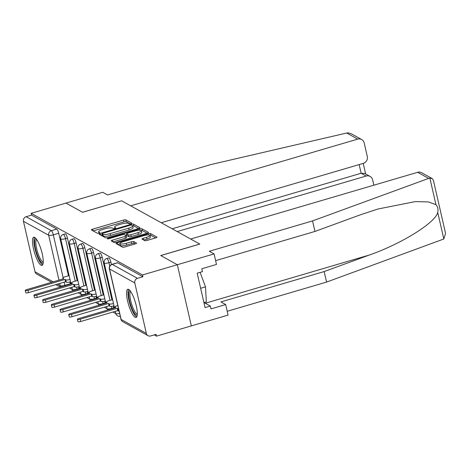 <?xml version="1.0" encoding="UTF-8"?>
<svg xmlns="http://www.w3.org/2000/svg" width="469" height="469" viewBox="0 0 469 469"><rect width="100%" height="100%" fill="white"/><g stroke="black" fill="none" stroke-linecap="round" stroke-linejoin="round"><path stroke-width="0.7" d="M130.816 223.654A1.296 0.299 -12.9 0 0 131.689 223.156A1.296 0.299 -12.9 0 0 131.631 223.092L125.821 219.873A1.847 0.434 -12.9 0 0 123.558 220.078L92.633 229.165A1.847 0.434 -12.9 0 0 91.379 229.88A1.847 0.434 -12.9 0 0 91.461 229.974L97.271 233.193A1.296 0.299 -12.9 0 0 98.859 233.052A1.296 0.299 -12.9 0 0 99.733 232.548A1.296 0.299 -12.9 0 0 99.68 232.483L98.924 232.067A5.909 1.378 -12.9 0 1 98.66 231.774A5.909 1.378 -12.9 0 1 102.676 229.482L105.249 228.725A5.909 1.378 -12.9 0 1 112.496 228.081L113.252 228.497A1.296 0.299 -12.9 0 0 114.835 228.356A1.296 0.299 -12.9 0 0 115.714 227.852A1.296 0.299 -12.9 0 0 115.655 227.787L114.905 227.371A5.909 1.378 -12.9 0 1 114.641 227.078A5.909 1.378 -12.9 0 1 118.651 224.786L121.231 224.03A5.909 1.378 -12.9 0 1 128.477 223.385L129.227 223.801A1.296 0.299 -12.9 0 0 130.816 223.654M34.683 237.408A14.68 3.6 -106.4 0 0 33.727 237.238A14.68 3.6 -106.4 0 0 33.938 250.622A14.68 3.6 -106.4 0 0 41.055 265.231A14.68 3.6 -106.4 0 0 42.005 265.401A14.68 3.6 -106.4 0 0 41.794 252.023A14.68 3.6 -106.4 0 0 34.683 237.408M128.746 289.479A14.68 3.6 -106.4 0 0 127.791 289.309A14.68 3.6 -106.4 0 0 128.002 302.693A14.68 3.6 -106.4 0 0 135.119 317.302A14.68 3.6 -106.4 0 0 136.069 317.472A14.68 3.6 -106.4 0 0 135.858 304.094A14.68 3.6 -106.4 0 0 128.746 289.479M144.804 240.65A1.847 0.434 -12.9 0 0 147.073 240.445L155.749 237.894A1.847 0.434 -12.9 0 0 156.998 237.179A1.847 0.434 -12.9 0 0 156.916 237.085L150.461 233.515A1.847 0.434 -12.9 0 0 148.198 233.72L117.273 242.807A1.847 0.434 -12.9 0 0 116.019 243.522A1.847 0.434 -12.9 0 0 116.101 243.616L122.556 247.186A1.847 0.434 -12.9 0 0 124.824 246.987L135.301 243.903A1.847 0.434 -12.9 0 0 136.555 243.188A1.847 0.434 -12.9 0 0 136.473 243.1L133.712 241.57A1.847 0.434 -12.9 0 0 131.443 241.769L126.249 243.3A4.942 1.155 -12.9 0 1 119.97 243.593A4.942 1.155 -12.9 0 1 123.324 241.676L143.678 235.696A4.942 1.155 -12.9 0 1 149.963 235.403A4.942 1.155 -12.9 0 1 146.609 237.314L143.215 238.311A1.847 0.434 -12.9 0 0 141.96 239.026A1.847 0.434 -12.9 0 0 142.043 239.12L144.804 240.65M161.248 222.746L363.27 163.37A5.646 5.311 119 0 0 367.297 156.476L364.19 142.922A5.646 5.311 119 0 0 361.675 139.522A5.646 5.311 119 0 0 357.712 139.111L346.714 133.02L210.798 164.584L107.53 194.94L102.74 192.284L65.982 203.089L82.585 212.281L121.618 200.808L199.747 244.056L160.715 255.529L177.323 264.721L142.488 274.963L31.153 213.331L31.558 215.113L26.135 216.707L51.379 230.678A3.764 0.92 73.6 0 1 53.308 234.863L63.116 277.695M121.571 200.826L82.532 212.252L65.982 203.089L31.153 213.331M138.736 228.479A1.847 0.434 -12.9 0 0 139.991 227.764A1.847 0.434 -12.9 0 0 139.909 227.67L133.454 224.1A1.847 0.434 -12.9 0 0 131.185 224.299L100.26 233.392A1.847 0.434 -12.9 0 0 99.012 234.107A1.847 0.434 -12.9 0 0 99.094 234.201L105.548 237.771A1.847 0.434 -12.9 0 0 107.811 237.566L138.736 228.479M141.955 228.808L148.409 232.378A1.847 0.434 -12.9 0 1 148.497 232.472A1.847 0.434 -12.9 0 1 147.243 233.187L116.318 242.28A1.847 0.434 -12.9 0 1 114.049 242.479L111.288 240.949A1.847 0.434 -12.9 0 1 111.206 240.855A1.847 0.434 -12.9 0 1 112.46 240.14L125 236.458A1.847 0.434 -12.9 0 0 126.255 235.743A1.847 0.434 -12.9 0 0 126.173 235.649L124.338 234.635A1.847 0.434 -12.9 0 0 122.075 234.834L109.019 238.674A1.296 0.299 -12.9 0 1 107.378 238.75A1.296 0.299 -12.9 0 1 108.251 238.252L139.692 229.007A1.847 0.434 -12.9 0 1 141.955 228.808L142.365 230.59L147.119 233.222M214.075 253.917L216.485 264.44L201.787 268.766L202.438 271.615L197.185 273.163L205.07 307.582L210.323 306.04L210.974 308.895L225.677 304.574L220.887 301.919L324.155 271.569L326.565 282.086L443.809 238.991L445.55 233.351L433.374 180.184L432.125 178.519L429.868 178.126L428.672 178.396L312.553 220.911L209.285 251.267L214.075 253.917L177.323 264.721L191.334 325.896L156.499 336.138L154.254 334.895M69.488 287.966L72.332 289.543M78.182 292.779L81.026 294.356M86.871 297.592L89.72 299.169M95.565 302.405L98.408 303.982M104.259 307.218L107.102 308.79M112.953 312.032L115.796 313.603M142.488 274.963L142.898 276.745L137.476 278.34A3.764 3.541 119 0 0 134.791 282.936L146.351 333.412A3.764 3.541 119 0 0 150.666 335.951L156.095 334.35L156.499 336.138M31.558 215.113L56.802 229.083A3.764 0.92 73.6 0 1 58.736 233.269L68.468 275.778M69.899 282.004L70.297 283.745L64.869 285.34A3.764 0.92 73.6 0 1 64.957 285.738M51.602 282.297L36.688 274.043A3.764 3.541 -61 0 1 35.011 271.774L23.45 221.304A3.764 3.541 -61 0 1 26.135 216.707M69.623 244.589L70.221 247.204M78.311 249.402L78.909 252.017M87.005 254.216L87.603 256.824M95.699 259.029L96.297 261.638M104.394 263.842L104.992 266.451M110.895 262.142L108.966 262.71A3.764 0.92 73.6 0 0 106.791 258.478L108.72 257.915A3.764 0.92 -106.4 0 1 110.895 262.142L111.44 264.528M102.201 257.329L100.278 257.897A3.764 0.92 73.6 0 0 98.097 253.67L100.026 253.102A3.764 0.92 -106.4 0 1 102.201 257.329L111.939 299.843M113.363 306.064L113.762 307.805L111.833 308.373A3.764 0.92 73.6 0 1 111.921 308.772M93.507 252.515L91.584 253.084A3.764 0.92 73.6 0 0 89.409 248.857L91.332 248.289A3.764 0.92 -106.4 0 1 93.507 252.515L103.244 295.03M104.669 301.25L105.068 302.992L103.145 303.56A3.764 0.92 73.6 0 1 103.227 303.959M84.813 247.708L82.89 248.271A3.764 0.92 73.6 0 0 80.715 244.044L82.638 243.475A3.764 0.92 -106.4 0 1 84.813 247.708L94.55 290.217M95.975 296.437L96.374 298.178L94.451 298.747A3.764 0.92 73.6 0 1 94.533 299.146M76.119 242.895L74.196 243.458A3.764 0.92 73.6 0 0 72.021 239.231L73.944 238.668A3.764 0.92 -106.4 0 1 76.119 242.895L85.856 285.404M87.281 291.624L87.68 293.365L85.757 293.934A3.764 0.92 73.6 0 1 85.839 294.333M67.43 238.082L65.502 238.645A3.764 0.92 73.6 0 0 63.327 234.418L65.25 233.855A3.764 0.92 -106.4 0 1 67.43 238.082L77.162 280.591M78.587 286.817L78.985 288.558L77.063 289.121A3.764 0.92 73.6 0 1 77.151 289.525M60.929 239.776L61.527 242.391M113.844 308.203A3.764 0.92 -106.4 0 0 113.762 307.805M105.156 303.396A3.764 0.92 -106.4 0 0 105.068 302.992M96.462 298.583A3.764 0.92 -106.4 0 0 96.374 298.178M87.767 293.77A3.764 0.92 -106.4 0 0 87.68 293.365M79.073 288.957A3.764 0.92 -106.4 0 0 78.985 288.558M142.898 276.745L117.655 262.769A3.764 0.92 -106.4 0 0 117.408 262.728L111.985 264.323A3.764 0.92 73.6 0 1 112.232 264.364L137.476 278.34M70.379 284.144A3.764 0.92 -106.4 0 0 70.297 283.745M130.118 223.813L126.231 221.661A1.847 0.434 -12.9 0 0 123.963 221.86L93.161 230.912M102.26 234.705L100.788 235.139M138.613 228.514L133.858 225.882A1.847 0.434 -12.9 0 0 132.698 225.847M131.648 225.138A1.296 0.299 -12.9 0 0 130.065 225.278L102.916 233.257A1.296 0.299 -12.9 0 0 102.043 233.761A1.296 0.299 -12.9 0 0 102.101 233.826L102.893 234.266A5.909 1.378 -12.9 0 0 110.139 233.615L128.694 228.163A5.909 1.378 -12.9 0 0 132.704 225.876A5.909 1.378 -12.9 0 0 132.44 225.577L131.648 225.138M102.471 235.461A1.296 0.299 -12.9 0 0 102.447 235.544A1.296 0.299 -12.9 0 0 102.506 235.608L102.101 233.826M132.704 225.876L133.114 227.658A5.909 1.378 -12.9 0 1 129.104 229.945L110.549 235.403A5.909 1.378 -12.9 0 1 103.297 236.048L102.506 235.608M112.988 241.893L125.411 238.24A1.847 0.434 -12.9 0 0 126.665 237.525L126.255 235.743M125.276 235.151L126.859 234.688M138.015 232.63A4.942 1.155 -12.9 0 0 141.368 230.719A4.942 1.155 -12.9 0 0 135.09 231.012L127.914 233.122A1.847 0.434 -12.9 0 0 126.665 233.832A1.847 0.434 -12.9 0 0 126.747 233.925L128.576 234.94A1.847 0.434 -12.9 0 0 130.845 234.74L138.015 232.63L138.425 234.412A4.942 1.155 -12.9 0 0 141.779 232.501L141.368 230.719M126.665 233.832L127.07 235.62A1.847 0.434 -12.9 0 0 127.152 235.714L126.747 233.925M138.425 234.412L131.25 236.523A1.847 0.434 -12.9 0 1 128.987 236.728L127.152 235.714M142.365 230.59A1.847 0.434 -12.9 0 0 141.263 230.549M149.963 235.403L150.367 237.185A4.942 1.155 -12.9 0 1 147.014 239.096L143.743 240.058M119.97 243.593L120.381 245.375A4.942 1.155 -12.9 0 0 126.659 245.082L126.249 243.3M135.183 243.939L134.116 243.352A1.847 0.434 -12.9 0 0 131.853 243.552L126.659 245.082M120.041 243.898L117.801 244.554M155.626 237.93L150.871 235.297A1.847 0.434 -12.9 0 0 149.869 235.245M70.561 281.84A3.764 0.879 167.1 0 1 66.287 282.156L65.56 281.752L65.033 279.436L65.754 279.835A3.764 0.879 -12.9 0 0 70.028 279.518M69.131 275.584L65.408 276.681A3.764 0.879 -12.9 0 0 62.858 278.135A3.764 0.879 -12.9 0 0 63.022 278.328L63.749 278.727L26.733 289.608A2.163 0.504 -12.9 0 0 25.262 290.446A2.163 0.504 -12.9 0 0 28.011 290.317L65.033 279.436M65.56 281.752L28.545 292.633A2.163 0.504 167.1 0 1 25.795 292.762L25.262 290.446M79.255 286.653A3.764 0.879 167.1 0 1 74.981 286.969L74.254 286.565L73.727 284.249L74.448 284.648A3.764 0.879 -12.9 0 0 78.722 284.331M77.825 280.398L74.102 281.494A3.764 0.879 -12.9 0 0 71.552 282.948A3.764 0.879 -12.9 0 0 71.716 283.135L72.443 283.54L35.421 294.421A2.163 0.504 -12.9 0 0 33.956 295.259A2.163 0.504 -12.9 0 0 36.705 295.13L73.727 284.249M74.254 286.565L37.239 297.446A2.163 0.504 167.1 0 1 34.489 297.575L33.956 295.259M87.949 291.466A3.764 0.879 167.1 0 1 83.675 291.782L82.949 291.378L82.415 289.062L83.142 289.461A3.764 0.879 -12.9 0 0 87.416 289.144M86.513 285.211L82.796 286.301A3.764 0.879 -12.9 0 0 80.246 287.761A3.764 0.879 -12.9 0 0 80.41 287.948L81.137 288.353L44.115 299.234A2.163 0.504 -12.9 0 0 42.65 300.072A2.163 0.504 -12.9 0 0 45.399 299.943L82.415 289.062M82.949 291.378L45.933 302.259A2.163 0.504 167.1 0 1 43.177 302.388L42.65 300.072M346.714 133.02L348.104 132.862L351.181 133.718L361.675 139.522M373.869 185.179L372.644 179.838A5.646 5.311 119 0 0 370.129 176.444A5.646 5.311 119 0 0 366.172 176.033L361.153 173.254L364.653 173.413L370.129 176.444M177.2 231.575L366.172 176.033M121.565 200.779L130.704 205.838L357.712 139.111M172.182 228.802L361.153 173.254L359.166 164.572M324.155 271.569L369.267 255.048C401.441 243.862 435.502 222.669 437.729 212.439C438.398 209.356 437.8 206.765 435.947 204.672L428.373 201.91L415.311 201.6L377.926 209.022L360.075 214.913L314.963 231.434L215.617 260.635M225.677 304.574L228.086 315.098L191.334 325.896L177.323 264.721L160.773 255.564L199.8 244.091L190.66 239.032L417.674 172.305A5.646 5.311 -61 0 1 421.631 172.715L432.125 178.519M326.565 282.086L227.219 311.287M312.553 220.911L314.963 231.434M210.323 306.04L204.021 302.552M43.189 262.892A12.704 3.113 73.6 0 1 35.509 248.828A12.704 3.113 73.6 0 1 36.084 238.709M36.635 239.46A11.76 2.884 -106.4 0 0 36.658 248.722A11.76 2.884 -106.4 0 0 43.248 261.966M34.583 237.355A14.586 3.576 -106.4 0 0 34.946 248.517A14.586 3.576 -106.4 0 0 42.661 264.838M137.253 314.963A12.704 3.113 73.6 0 1 129.573 300.899A12.704 3.113 73.6 0 1 130.148 290.78M130.699 291.525A11.76 2.884 -106.4 0 0 130.722 300.793A11.76 2.884 -106.4 0 0 137.317 314.037M128.647 289.426A14.586 3.576 -106.4 0 0 129.016 300.588A14.586 3.576 -106.4 0 0 136.725 316.909M203.927 302.575L206.319 301.872L205.51 286.864L200.093 272.307M200.65 288.288L205.51 286.864M96.637 296.273A3.764 0.879 167.1 0 1 92.364 296.59L91.643 296.191L91.109 293.87L91.836 294.274A3.764 0.879 -12.9 0 0 96.11 293.957M95.207 290.024L91.49 291.114A3.764 0.879 -12.9 0 0 88.934 292.574A3.764 0.879 -12.9 0 0 89.104 292.762L89.831 293.16L52.809 304.041A2.163 0.504 -12.9 0 0 51.344 304.879A2.163 0.504 -12.9 0 0 54.093 304.75L91.109 293.87M91.643 296.191L54.621 307.072A2.163 0.504 167.1 0 1 51.871 307.201L51.344 304.879M105.332 301.086A3.764 0.879 167.1 0 1 101.058 301.403L100.337 301.004L99.803 298.683L100.53 299.087A3.764 0.879 -12.9 0 0 104.804 298.771M103.901 294.837L100.184 295.927A3.764 0.879 -12.9 0 0 97.628 297.387A3.764 0.879 -12.9 0 0 97.798 297.575L98.519 297.973L61.503 308.854A2.163 0.504 -12.9 0 0 60.038 309.692A2.163 0.504 -12.9 0 0 62.787 309.563L99.803 298.683M100.337 301.004L63.315 311.885A2.163 0.504 167.1 0 1 60.565 312.014L60.038 309.692M114.026 305.899A3.764 0.879 167.1 0 1 109.752 306.216L109.025 305.817L108.497 303.496L109.218 303.9A3.764 0.879 -12.9 0 0 113.498 303.584M112.595 299.65L108.878 300.74A3.764 0.879 -12.9 0 0 106.322 302.2A3.764 0.879 -12.9 0 0 106.492 302.388L107.213 302.786L70.198 313.667A2.163 0.504 -12.9 0 0 68.726 314.506A2.163 0.504 -12.9 0 0 71.476 314.377L108.497 303.496M109.025 305.817L72.009 316.698A2.163 0.504 167.1 0 1 69.26 316.827L68.726 314.506M119.091 311.181A3.764 0.879 167.1 0 1 118.446 311.029L117.719 310.625L117.191 308.309L117.912 308.708A3.764 0.879 -12.9 0 0 118.557 308.866M117.789 305.489L117.572 305.554A3.764 0.879 -12.9 0 0 115.016 307.007A3.764 0.879 -12.9 0 0 115.186 307.201L115.907 307.6L78.892 318.48A2.163 0.504 -12.9 0 0 77.42 319.319A2.163 0.504 -12.9 0 0 80.17 319.19L117.191 308.309M117.719 310.625L80.703 321.511A2.163 0.504 167.1 0 1 77.954 321.634L77.42 319.319M134.791 282.936L109.547 268.96L121.108 319.436L146.351 333.412M58.736 233.269L53.308 234.863A3.764 0.879 -12.9 0 1 48.694 235.274L23.45 221.304M64.142 282.174L64.869 285.34A3.764 0.879 -12.9 0 1 60.255 285.75L59.733 283.469M58.965 280.134L48.694 235.274A3.764 3.541 -61 0 1 51.379 230.678L56.802 229.083M35.011 271.774L53.179 281.834M57.382 284.161L60.255 285.75A3.764 3.541 119 0 0 60.782 286.964M106.791 258.478A3.764 3.764 0 0 0 104.188 262.933A3.764 0.879 167.1 0 0 104.353 263.121A3.764 0.879 167.1 0 0 108.966 262.71L109.752 266.116M98.097 253.67A3.764 3.764 0 0 0 95.494 258.12A3.764 0.879 167.1 0 0 95.658 258.308A3.764 0.879 167.1 0 0 100.278 257.897L110.01 300.406M111.376 306.368L111.833 308.373A3.764 0.879 167.1 0 1 107.219 308.784A3.764 0.879 -12.9 0 1 107.055 308.596A3.764 3.764 0 0 0 107.706 310.009M89.409 248.857A3.764 3.764 0 0 0 86.8 253.307A3.764 0.879 167.1 0 0 86.964 253.495A3.764 0.879 167.1 0 0 91.584 253.084L101.316 295.593M102.682 301.555L103.145 303.56A3.764 0.879 167.1 0 1 98.525 303.971A3.764 0.879 -12.9 0 1 98.361 303.783A3.764 3.764 0 0 0 99.018 305.196M80.715 244.044A3.764 3.764 0 0 0 78.106 248.494A3.764 0.879 167.1 0 0 78.276 248.681A3.764 0.879 167.1 0 0 82.89 248.271L92.628 290.78M93.988 296.742L94.451 298.747A3.764 0.879 167.1 0 1 89.831 299.158A3.764 0.879 -12.9 0 1 89.667 298.97A3.764 3.764 0 0 0 90.324 300.383M72.021 239.231A3.764 3.764 0 0 0 69.412 243.681A3.764 0.879 167.1 0 0 69.582 243.874A3.764 0.879 167.1 0 0 74.196 243.458L83.933 285.973M85.299 291.929L85.757 293.934A3.764 0.879 167.1 0 1 81.143 294.344A3.764 0.879 -12.9 0 1 80.973 294.157A3.764 3.764 0 0 0 81.629 295.576M63.327 234.418A3.764 3.764 0 0 0 60.718 238.873A3.764 0.879 167.1 0 0 60.888 239.061A3.764 0.879 167.1 0 0 65.502 238.645L75.239 281.16M76.605 287.116L77.063 289.121A3.764 0.879 167.1 0 1 72.449 289.531A3.764 0.879 -12.9 0 1 72.279 289.344A3.764 3.764 0 0 0 72.935 290.762M119.607 313.421A3.764 0.879 167.1 0 1 115.913 313.597A3.764 0.879 -12.9 0 1 115.743 313.403A3.764 3.764 0 0 0 120.246 316.235M117.655 262.769L112.232 264.364A3.764 3.541 -61 0 0 109.547 268.96A3.764 0.879 167.1 0 1 109.377 268.772L120.938 319.248A3.764 3.764 0 0 0 122.784 321.699L148.028 335.675M122.784 321.699A3.764 3.541 119 0 1 121.108 319.436A3.764 0.879 167.1 0 1 120.938 319.248M115.11 228.262L114.905 227.371M99.129 232.958L98.924 232.067M93.014 230.836L92.633 229.165M123.963 221.86L123.558 220.078M126.231 221.661L125.821 219.873M100.642 235.057L100.26 233.392M131.367 225.079L131.185 224.299M133.858 225.882L133.454 224.1M103.297 236.048L102.893 234.266M110.549 235.403L110.139 233.615M129.104 229.945L128.694 228.163M112.841 241.811L112.46 240.14M125.411 238.24L125 236.458M108.386 238.821L108.251 238.252M139.979 230.25L139.692 229.007M128.987 236.728L128.576 234.94M131.25 236.523L130.845 234.74M143.596 239.981L143.215 238.311M147.014 239.096L146.609 237.314M131.853 243.552L131.443 241.769M134.116 243.352L133.712 241.57M117.655 244.472L117.273 242.807M148.474 234.928L148.198 233.72M150.871 235.297L150.461 233.515M66.287 282.156L65.754 279.835M63.157 278.903L63.022 278.328M28.545 292.633L28.011 290.317M74.981 286.969L74.448 284.648M71.851 283.71L71.716 283.135M37.239 297.446L36.705 295.13M83.675 291.782L83.142 289.461M80.545 288.523L80.41 287.948M45.933 302.259L45.399 299.943M443.809 238.991L437.729 212.439M435.947 204.672L429.868 178.126M428.672 178.396L417.674 172.305M205.281 303.25L369.267 255.048M92.364 296.59L91.836 294.274M89.233 293.336L89.104 292.762M54.621 307.072L54.093 304.75M101.058 301.403L100.53 299.087M97.927 298.149L97.798 297.575M63.315 311.885L62.787 309.563M109.752 306.216L109.218 303.9M106.621 302.962L106.492 302.388M72.009 316.698L71.476 314.377M118.446 311.029L117.912 308.708M115.315 307.775L115.186 307.201M80.703 321.511L80.17 319.19M72.279 289.344L71.81 287.286M71.042 283.95L60.718 238.873M80.973 294.157L80.504 292.099M79.736 288.763L69.412 243.681M89.667 298.97L89.192 296.912M88.43 293.576L78.106 248.494M98.361 303.783L97.886 301.725M97.124 298.384L86.8 253.307M107.055 308.596L106.58 306.533M105.818 303.197L95.494 258.12M115.743 313.403L115.274 311.346M114.512 308.01L104.188 262.933M111.985 264.323A3.764 3.764 0 0 0 109.377 268.772M55.805 284.624L60.296 287.11M114.928 228.327L114.641 227.078M98.947 233.023L98.66 231.774M102.447 235.544L102.043 233.761M63.039 278.938L62.858 278.135M71.734 283.745L71.552 282.948M80.428 288.558L80.246 287.761M363.223 163.382L365.65 173.964M89.122 293.371L88.934 292.574M97.81 298.184L97.628 297.387M106.504 302.997L106.322 302.2M115.198 307.811L115.016 307.007"/></g></svg>
